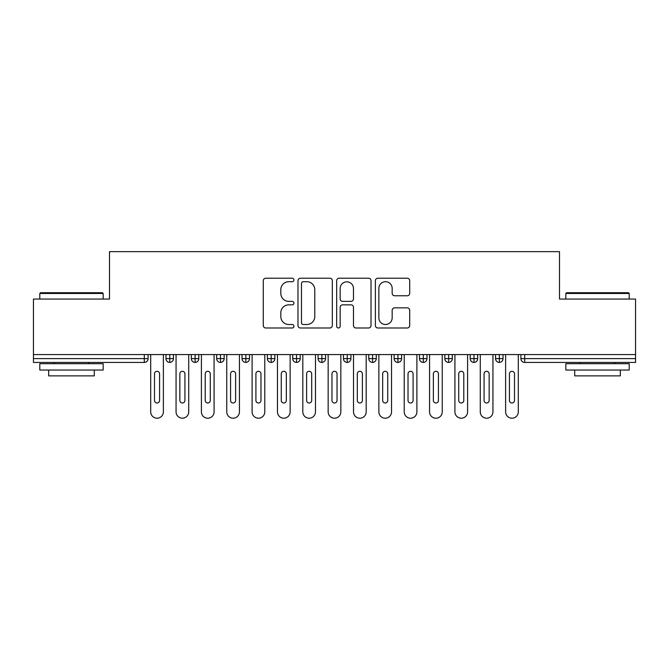 <?xml version="1.0" encoding="UTF-8"?>
<svg xmlns="http://www.w3.org/2000/svg" width="669" height="669" viewBox="0 0 669 669"><rect width="100%" height="100%" fill="white"/><g stroke="black" fill="none" stroke-linecap="round" stroke-linejoin="round"><path stroke-width="1" d="M293.942 279.968A1.739 1.739 0 0 0 292.194 278.22L265.76 278.22A2.492 2.492 0 0 0 263.268 280.712L263.268 325.502A2.492 2.492 0 0 0 265.76 327.994L292.194 327.994A1.739 1.739 0 0 0 293.942 326.255A1.739 1.739 0 0 0 292.194 324.507L288.774 324.507A7.961 7.961 0 0 1 280.813 316.546L280.813 312.816A7.961 7.961 0 0 1 288.774 304.847L292.194 304.847A1.739 1.739 0 0 0 293.942 303.107A1.739 1.739 0 0 0 292.194 301.368L288.774 301.368A7.961 7.961 0 0 1 280.813 293.407L280.813 289.669A7.961 7.961 0 0 1 288.774 281.708L292.194 281.708A1.739 1.739 0 0 0 293.942 279.968M407.22 295.765A2.492 2.492 0 0 0 409.712 293.281L409.712 280.712A2.492 2.492 0 0 0 407.22 278.22L377.86 278.22A2.492 2.492 0 0 0 375.376 280.712L375.376 325.502A2.492 2.492 0 0 0 377.86 327.994L407.22 327.994A2.492 2.492 0 0 0 409.712 325.502L409.712 310.324A2.492 2.492 0 0 0 407.22 307.84L394.66 307.84A2.492 2.492 0 0 0 392.168 310.324L392.168 317.85A6.657 6.657 0 0 1 385.511 324.507A6.657 6.657 0 0 1 378.855 317.85L378.855 288.364A6.657 6.657 0 0 1 385.511 281.708A6.657 6.657 0 0 1 392.168 288.364L392.168 293.281A2.492 2.492 0 0 0 394.66 295.765L407.22 295.765M33.45 354.57L635.55 354.57L635.55 299.051L559.493 299.051L559.493 251.644L109.507 251.644L109.507 299.051L33.45 299.051L33.45 358.626L144.303 358.626L144.303 354.57M332.326 280.712A2.492 2.492 0 0 0 329.834 278.22L300.473 278.22A2.492 2.492 0 0 0 297.981 280.712L297.981 325.502A2.492 2.492 0 0 0 300.473 327.994L329.834 327.994A2.492 2.492 0 0 0 332.326 325.502L332.326 280.712M339.166 278.22L368.527 278.22A2.492 2.492 0 0 1 371.019 280.712L371.019 325.502A2.492 2.492 0 0 1 368.527 327.994L355.967 327.994A2.492 2.492 0 0 1 353.475 325.502L353.475 307.339A2.492 2.492 0 0 0 350.982 304.847L342.653 304.847A2.492 2.492 0 0 0 340.161 307.339L340.161 326.255A1.739 1.739 0 0 1 338.422 327.994A1.739 1.739 0 0 1 336.674 326.255L336.674 280.712A2.492 2.492 0 0 1 339.166 278.22M148.1 354.57L148.1 358.626A3.805 3.805 0 0 1 144.303 362.431L33.45 362.431L33.45 358.626M635.55 354.57L635.55 362.431L524.697 362.431A3.805 3.805 0 0 1 520.9 358.626L520.9 354.57L520.9 358.626A3.805 3.805 0 0 0 524.697 362.431L524.697 358.626L635.55 358.626M169.775 362.431A3.805 3.805 0 0 1 165.979 358.626L165.979 354.57L165.979 358.626A3.805 3.805 0 0 0 169.775 362.431A3.805 3.805 0 0 0 173.455 358.634L173.455 354.57L173.455 358.626A3.805 3.805 0 0 1 169.775 362.431L169.775 358.626L173.455 358.626M169.775 354.57L169.775 358.626L165.979 358.626M144.303 362.431A3.805 3.805 0 0 0 148.1 358.626A3.805 3.805 0 0 1 144.303 362.431L144.303 358.626L148.1 358.626M195.131 354.57L195.131 358.626L191.326 358.626L191.326 354.57L191.326 358.626A3.805 3.805 0 0 0 195.131 362.431A3.805 3.805 0 0 0 198.802 358.634L198.802 354.57L198.802 358.626A3.805 3.805 0 0 1 195.131 362.431A3.805 3.805 0 0 1 191.326 358.626A3.805 3.805 0 0 0 195.131 362.431L195.131 358.626L198.802 358.626M220.477 354.57L220.477 358.626L216.681 358.626L216.681 354.57L216.681 358.626A3.805 3.805 0 0 0 220.477 362.431A3.805 3.805 0 0 0 224.157 358.634L224.157 354.57L224.157 358.626A3.805 3.805 0 0 1 220.477 362.431A3.805 3.805 0 0 1 216.681 358.626A3.805 3.805 0 0 0 220.477 362.431L220.477 358.626L224.157 358.626M245.832 354.57L245.832 362.431A3.805 3.805 0 0 1 242.027 358.626L242.027 354.57L242.027 358.626A3.805 3.805 0 0 0 245.832 362.431A3.805 3.805 0 0 0 249.512 358.634L249.512 354.57M271.188 354.57L271.188 362.431A3.805 3.805 0 0 1 267.383 358.626A3.805 3.805 0 0 0 271.188 362.431A3.805 3.805 0 0 1 267.383 358.626L267.383 354.57M274.859 354.57L274.859 358.626A3.805 3.805 0 0 1 271.188 362.431A3.805 3.805 0 0 0 274.859 358.634L267.383 358.626M296.534 354.57L296.534 358.626L292.729 358.626L292.729 354.57L292.729 358.626A3.805 3.805 0 0 0 296.534 362.431A3.805 3.805 0 0 0 300.214 358.634L300.214 354.57L300.214 358.626A3.805 3.805 0 0 1 296.534 362.431A3.805 3.805 0 0 1 292.729 358.626A3.805 3.805 0 0 0 296.534 362.431L296.534 358.626L300.214 358.626M321.889 362.431A3.805 3.805 0 0 1 318.084 358.626L318.084 354.57L318.084 358.626A3.805 3.805 0 0 0 321.889 362.431A3.805 3.805 0 0 0 325.56 358.634L325.56 354.57L325.56 358.626A3.805 3.805 0 0 1 321.889 362.431L321.889 358.626L325.56 358.626M347.236 354.57L347.236 358.626L343.44 358.626L343.44 354.57L343.44 358.626A3.805 3.805 0 0 0 347.236 362.431A3.805 3.805 0 0 0 350.916 358.634L350.916 354.57L350.916 358.626A3.805 3.805 0 0 1 347.236 362.431A3.805 3.805 0 0 1 343.44 358.626A3.805 3.805 0 0 0 347.236 362.431L347.236 358.626L350.916 358.626M372.591 354.57L372.591 362.431A3.805 3.805 0 0 1 368.786 358.626L368.786 354.57L368.786 358.626A3.805 3.805 0 0 0 372.591 362.431A3.805 3.805 0 0 0 376.271 358.634L376.271 354.57M397.946 354.57L397.946 362.431A3.805 3.805 0 0 1 394.141 358.626L394.141 354.57L394.141 358.626A3.805 3.805 0 0 0 397.946 362.431A3.805 3.805 0 0 0 401.617 358.634L401.617 354.57M423.293 354.57L423.293 362.431A3.805 3.805 0 0 1 419.488 358.626L419.488 354.57L419.488 358.626A3.805 3.805 0 0 0 423.293 362.431A3.805 3.805 0 0 0 426.973 358.634L426.973 354.57M448.648 354.57L448.648 358.626L444.843 358.626L444.843 354.57L444.843 358.626A3.805 3.805 0 0 0 448.648 362.431A3.805 3.805 0 0 0 452.319 358.634L452.319 354.57L452.319 358.626A3.805 3.805 0 0 1 448.648 362.431A3.805 3.805 0 0 1 444.843 358.626A3.805 3.805 0 0 0 448.648 362.431L448.648 358.626L452.319 358.626M473.995 354.57L473.995 358.626L470.198 358.626L470.198 354.57L470.198 358.626A3.805 3.805 0 0 0 473.995 362.431A3.805 3.805 0 0 0 477.674 358.634L477.674 354.57L477.674 358.626A3.805 3.805 0 0 1 473.995 362.431A3.805 3.805 0 0 1 470.198 358.626A3.805 3.805 0 0 0 473.995 362.431L473.995 358.626L477.674 358.626M499.35 354.57L499.35 358.626L495.545 358.626L495.545 354.57L495.545 358.626A3.805 3.805 0 0 0 499.35 362.431A3.805 3.805 0 0 0 503.021 358.634L503.021 354.57L503.021 358.626A3.805 3.805 0 0 1 499.35 362.431A3.805 3.805 0 0 1 495.545 358.626A3.805 3.805 0 0 0 499.35 362.431L499.35 358.626L503.021 358.626M321.889 354.57L321.889 358.626L318.084 358.626M303.208 281.708A1.739 1.739 0 0 0 301.468 283.447L301.468 322.767A1.739 1.739 0 0 0 303.208 324.507L306.82 324.507A7.961 7.961 0 0 0 314.781 316.546L314.781 289.669A7.961 7.961 0 0 0 306.82 281.708L303.208 281.708M353.475 288.49A6.657 6.657 0 0 0 346.818 281.833A6.657 6.657 0 0 0 340.161 288.49L340.161 298.876A2.492 2.492 0 0 0 342.653 301.368L350.982 301.368A2.492 2.492 0 0 0 353.475 298.876L353.475 288.49M150.701 411.87L150.701 354.57L150.701 411.87A6.339 6.339 0 0 0 157.039 418.209A6.339 6.339 0 0 0 163.378 411.87L163.378 354.57L163.378 411.87M159.573 373.837A2.534 2.534 0 0 0 157.039 371.303A2.534 2.534 0 0 0 154.506 373.837A2.534 2.534 0 0 1 157.039 371.303A2.534 2.534 0 0 1 159.573 373.837L159.573 400.455A2.534 2.534 0 0 1 157.039 402.997A2.534 2.534 0 0 1 154.506 400.455A2.534 2.534 0 0 0 157.039 402.997A2.534 2.534 0 0 0 159.573 400.455M154.506 400.455L154.506 373.837M176.056 411.87L176.056 354.57L176.056 411.87A6.339 6.339 0 0 0 182.394 418.209A6.339 6.339 0 0 0 188.725 411.87L188.725 354.57L188.725 411.87M184.928 373.837A2.534 2.534 0 0 0 182.394 371.303A2.534 2.534 0 0 0 179.852 373.837A2.534 2.534 0 0 1 182.394 371.303A2.534 2.534 0 0 1 184.928 373.837L184.928 400.455A2.534 2.534 0 0 1 182.394 402.997A2.534 2.534 0 0 1 179.852 400.455A2.534 2.534 0 0 0 182.394 402.997A2.534 2.534 0 0 0 184.928 400.455M201.402 411.87L201.402 354.57L201.402 411.87A6.339 6.339 0 0 0 207.741 418.209A6.339 6.339 0 0 0 214.08 411.87L214.08 354.57L214.08 411.87M210.275 373.837A2.534 2.534 0 0 0 207.741 371.303A2.534 2.534 0 0 0 205.207 373.837A2.534 2.534 0 0 1 207.741 371.303A2.534 2.534 0 0 1 210.275 373.837L210.275 400.455A2.534 2.534 0 0 1 207.741 402.997A2.534 2.534 0 0 1 205.207 400.455A2.534 2.534 0 0 0 207.741 402.997A2.534 2.534 0 0 0 210.275 400.455M226.758 411.87L226.758 354.57L226.758 411.87A6.339 6.339 0 0 0 233.096 418.209A6.339 6.339 0 0 0 239.435 411.87L239.435 354.57L239.435 411.87M235.63 373.837A2.534 2.534 0 0 0 233.096 371.303A2.534 2.534 0 0 0 230.562 373.837A2.534 2.534 0 0 1 233.096 371.303A2.534 2.534 0 0 1 235.63 373.837L235.63 400.455A2.534 2.534 0 0 1 233.096 402.997A2.534 2.534 0 0 1 230.562 400.455A2.534 2.534 0 0 0 233.096 402.997A2.534 2.534 0 0 0 235.63 400.455M252.104 411.87L252.104 354.57L252.104 411.87A6.339 6.339 0 0 0 258.443 418.209A6.339 6.339 0 0 0 264.782 411.87L264.782 354.57L264.782 411.87M260.977 373.837A2.534 2.534 0 0 0 258.443 371.303A2.534 2.534 0 0 0 255.909 373.837A2.534 2.534 0 0 1 258.443 371.303A2.534 2.534 0 0 1 260.977 373.837L260.977 400.455A2.534 2.534 0 0 1 258.443 402.997A2.534 2.534 0 0 1 255.909 400.455A2.534 2.534 0 0 0 258.443 402.997A2.534 2.534 0 0 0 260.977 400.455M179.852 400.455L179.852 373.837M205.207 400.455L205.207 373.837M230.562 400.455L230.562 373.837M255.909 400.455L255.909 373.837M40.55 292.713L102.407 292.713L103.168 293.474L39.789 293.474L40.55 292.713M71.474 370.041L39.789 370.041L39.789 363.702L103.168 363.702L103.168 370.041L71.474 370.041M94.296 370.041L94.296 375.869L48.661 375.869L48.661 370.041M566.593 292.713L628.45 292.713L629.211 293.474L565.832 293.474L566.593 292.713M597.526 370.041L565.832 370.041L565.832 363.702L629.211 363.702L629.211 370.041L597.526 370.041M620.339 370.041L620.339 375.869L574.704 375.869L574.704 370.041M277.459 411.87L277.459 354.57L277.459 411.87A6.339 6.339 0 0 0 283.798 418.209A6.339 6.339 0 0 0 290.137 411.87L290.137 354.57L290.137 411.87M286.332 373.837A2.534 2.534 0 0 0 283.798 371.303A2.534 2.534 0 0 0 281.264 373.837A2.534 2.534 0 0 1 283.798 371.303A2.534 2.534 0 0 1 286.332 373.837L286.332 400.455A2.534 2.534 0 0 1 283.798 402.997A2.534 2.534 0 0 1 281.264 400.455A2.534 2.534 0 0 0 283.798 402.997A2.534 2.534 0 0 0 286.332 400.455M281.264 400.455L281.264 373.837M302.814 411.87L302.814 354.57L302.814 411.87A6.339 6.339 0 0 0 309.145 418.209A6.339 6.339 0 0 0 315.484 411.87L315.484 354.57L315.484 411.87M311.687 373.837A2.534 2.534 0 0 0 309.145 371.303A2.534 2.534 0 0 0 306.611 373.837A2.534 2.534 0 0 1 309.145 371.303A2.534 2.534 0 0 1 311.687 373.837L311.687 400.455A2.534 2.534 0 0 1 309.145 402.997A2.534 2.534 0 0 1 306.611 400.455A2.534 2.534 0 0 0 309.145 402.997A2.534 2.534 0 0 0 311.687 400.455M306.611 400.455L306.611 373.837M328.161 411.87L328.161 354.57L328.161 411.87A6.339 6.339 0 0 0 334.5 418.209A6.339 6.339 0 0 0 340.839 411.87L340.839 354.57L340.839 411.87M337.034 373.837A2.534 2.534 0 0 0 334.5 371.303A2.534 2.534 0 0 0 331.966 373.837A2.534 2.534 0 0 1 334.5 371.303A2.534 2.534 0 0 1 337.034 373.837L337.034 400.455A2.534 2.534 0 0 1 334.5 402.997A2.534 2.534 0 0 1 331.966 400.455A2.534 2.534 0 0 0 334.5 402.997A2.534 2.534 0 0 0 337.034 400.455M331.966 400.455L331.966 373.837M353.516 411.87L353.516 354.57L353.516 411.87A6.339 6.339 0 0 0 359.855 418.209A6.339 6.339 0 0 0 366.186 411.87L366.186 354.57L366.186 411.87M362.389 373.837A2.534 2.534 0 0 0 359.855 371.303A2.534 2.534 0 0 0 357.313 373.837A2.534 2.534 0 0 1 359.855 371.303A2.534 2.534 0 0 1 362.389 373.837L362.389 400.455A2.534 2.534 0 0 1 359.855 402.997A2.534 2.534 0 0 1 357.313 400.455A2.534 2.534 0 0 0 359.855 402.997A2.534 2.534 0 0 0 362.389 400.455M357.313 400.455L357.313 373.837M378.863 411.87L378.863 354.57L378.863 411.87A6.339 6.339 0 0 0 385.202 418.209A6.339 6.339 0 0 0 391.541 411.87L391.541 354.57L391.541 411.87M387.736 373.837A2.534 2.534 0 0 0 385.202 371.303A2.534 2.534 0 0 0 382.668 373.837A2.534 2.534 0 0 1 385.202 371.303A2.534 2.534 0 0 1 387.736 373.837L387.736 400.455A2.534 2.534 0 0 1 385.202 402.997A2.534 2.534 0 0 1 382.668 400.455A2.534 2.534 0 0 0 385.202 402.997A2.534 2.534 0 0 0 387.736 400.455M382.668 400.455L382.668 373.837M404.218 411.87L404.218 354.57L404.218 411.87A6.339 6.339 0 0 0 410.557 418.209A6.339 6.339 0 0 0 416.896 411.87L416.896 354.57L416.896 411.87M413.091 373.837A2.534 2.534 0 0 0 410.557 371.303A2.534 2.534 0 0 0 408.023 373.837A2.534 2.534 0 0 1 410.557 371.303A2.534 2.534 0 0 1 413.091 373.837L413.091 400.455A2.534 2.534 0 0 1 410.557 402.997A2.534 2.534 0 0 1 408.023 400.455A2.534 2.534 0 0 0 410.557 402.997A2.534 2.534 0 0 0 413.091 400.455M408.023 400.455L408.023 373.837M429.565 411.87L429.565 354.57L429.565 411.87A6.339 6.339 0 0 0 435.904 418.209A6.339 6.339 0 0 0 442.242 411.87L442.242 354.57L442.242 411.87M438.438 373.837A2.534 2.534 0 0 0 435.904 371.303A2.534 2.534 0 0 0 433.37 373.837A2.534 2.534 0 0 1 435.904 371.303A2.534 2.534 0 0 1 438.438 373.837L438.438 400.455A2.534 2.534 0 0 1 435.904 402.997A2.534 2.534 0 0 1 433.37 400.455A2.534 2.534 0 0 0 435.904 402.997A2.534 2.534 0 0 0 438.438 400.455M433.37 400.455L433.37 373.837M454.92 411.87L454.92 354.57L454.92 411.87A6.339 6.339 0 0 0 461.259 418.209A6.339 6.339 0 0 0 467.598 411.87L467.598 354.57L467.598 411.87M463.793 373.837A2.534 2.534 0 0 0 461.259 371.303A2.534 2.534 0 0 0 458.725 373.837A2.534 2.534 0 0 1 461.259 371.303A2.534 2.534 0 0 1 463.793 373.837L463.793 400.455A2.534 2.534 0 0 1 461.259 402.997A2.534 2.534 0 0 1 458.725 400.455A2.534 2.534 0 0 0 461.259 402.997A2.534 2.534 0 0 0 463.793 400.455M458.725 400.455L458.725 373.837M480.275 411.87L480.275 354.57L480.275 411.87A6.339 6.339 0 0 0 486.606 418.209A6.339 6.339 0 0 0 492.944 411.87L492.944 354.57L492.944 411.87M489.148 373.837A2.534 2.534 0 0 0 486.606 371.303A2.534 2.534 0 0 0 484.072 373.837A2.534 2.534 0 0 1 486.606 371.303A2.534 2.534 0 0 1 489.148 373.837L489.148 400.455A2.534 2.534 0 0 1 486.606 402.997A2.534 2.534 0 0 1 484.072 400.455A2.534 2.534 0 0 0 486.606 402.997A2.534 2.534 0 0 0 489.148 400.455M484.072 400.455L484.072 373.837M505.622 411.87L505.622 354.57L505.622 411.87A6.339 6.339 0 0 0 511.961 418.209A6.339 6.339 0 0 0 518.299 411.87L518.299 354.57L518.299 411.87M514.494 373.837A2.534 2.534 0 0 0 511.961 371.303A2.534 2.534 0 0 0 509.427 373.837A2.534 2.534 0 0 1 511.961 371.303A2.534 2.534 0 0 1 514.494 373.837L514.494 400.455A2.534 2.534 0 0 1 511.961 402.997A2.534 2.534 0 0 1 509.427 400.455A2.534 2.534 0 0 0 511.961 402.997A2.534 2.534 0 0 0 514.494 400.455M509.427 400.455L509.427 373.837M524.697 354.57L524.697 358.626L520.9 358.626A3.805 3.805 0 0 0 524.697 362.431M242.027 358.626A3.805 3.805 0 0 0 245.832 362.431A3.805 3.805 0 0 0 249.512 358.634L242.027 358.626M368.786 358.626A3.805 3.805 0 0 0 372.591 362.431A3.805 3.805 0 0 0 376.271 358.634L368.786 358.626M394.141 358.626A3.805 3.805 0 0 0 397.946 362.431A3.805 3.805 0 0 0 401.617 358.634L394.141 358.626M419.488 358.626A3.805 3.805 0 0 0 423.293 362.431A3.805 3.805 0 0 0 426.973 358.634L419.488 358.626M39.789 299.051L39.789 293.474M54.239 363.702L54.239 362.431M88.718 363.702L88.718 362.431M103.168 299.051L103.168 293.474M565.832 299.051L565.832 293.474M580.282 363.702L580.282 362.431M614.761 363.702L614.761 362.431M629.211 299.051L629.211 293.474"/></g></svg>

